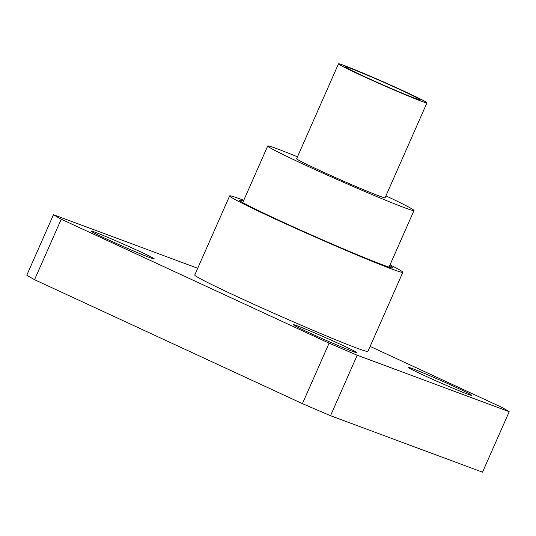 <?xml version="1.0" encoding="UTF-8"?>
<svg xmlns="http://www.w3.org/2000/svg" width="536" height="536" viewBox="0 0 536 536"><rect width="100%" height="100%" fill="white"/><g stroke="black" fill="none" stroke-linecap="round" stroke-linejoin="round"><path stroke-width="0.8" d="M385.927 195.848A79.938 2.62 -156.2 0 1 414 210.507A79.938 2.62 -156.2 0 1 403.146 207.191A79.938 2.62 -156.2 0 1 320.421 171.996A79.938 2.62 -156.2 0 1 267.719 145.986A79.938 2.62 -156.2 0 1 297.467 156.834M414.844 98.242A41.218 1.353 -156.2 0 1 372.781 80.367A41.218 1.353 -156.2 0 1 345.017 66.739A41.218 1.353 -156.2 0 1 383.267 82.088A41.218 1.353 -156.2 0 1 420.398 99.984A41.218 1.353 -156.2 0 1 414.844 98.242M420.392 100.822A48.341 1.581 -156.2 0 1 370.369 79.542A48.341 1.581 -156.2 0 1 338.497 63.818A48.341 1.581 -156.2 0 1 383.367 81.874A48.341 1.581 -156.2 0 1 426.958 102.832A48.341 1.581 -156.2 0 1 420.392 100.822M426.958 102.832L385.089 197.757A48.341 1.581 -156.2 0 1 378.523 195.747A48.341 1.581 -156.2 0 1 328.501 174.468A48.341 1.581 -156.2 0 1 296.629 158.743L338.497 63.818M340.762 344.501A34.599 1.132 -156.2 0 1 356.795 352.655A34.599 1.132 -156.2 0 1 324.675 339.73A34.599 1.132 -156.2 0 1 293.473 324.729A34.599 1.132 -156.2 0 1 340.762 344.501M138.275 250.808A34.599 1.132 -156.2 0 1 154.308 258.968A34.599 1.132 -156.2 0 1 122.195 246.044A34.599 1.132 -156.2 0 1 90.993 231.043A34.599 1.132 -156.2 0 1 138.275 250.808M455.654 387.186A34.599 1.132 -156.2 0 1 471.687 395.34A34.599 1.132 -156.2 0 1 439.574 382.416A34.599 1.132 -156.2 0 1 408.372 367.415A34.599 1.132 -156.2 0 1 455.654 387.186M357.204 355.227L509.2 411.695L482.521 472.183L330.524 415.715L357.204 355.227A254.426 8.335 -156.2 0 1 329.097 343.147L302.418 403.642L34.559 279.698L61.238 219.211L329.097 343.147M509.2 411.695A254.426 8.335 -156.2 0 0 501.441 407.179L370.128 346.417M197.71 268.275L53.479 214.695L26.8 275.182A254.426 8.335 -156.2 0 0 34.559 279.698M61.238 219.211A254.426 8.335 -156.2 0 1 53.479 214.695M390.041 264.831A94.644 3.102 -156.2 0 1 402.824 272.281L367.937 351.388A94.644 3.102 -156.2 0 1 356.661 348.045A94.644 3.102 -156.2 0 1 258.633 306.458A94.644 3.102 -156.2 0 1 194.742 275.002L229.636 195.895A94.644 3.102 -156.2 0 1 243.759 200.31M330.524 415.715A254.426 8.335 -156.2 0 1 302.418 403.642M389.712 265.575A83.958 2.754 -156.2 0 1 393.015 268.013A83.958 2.754 -156.2 0 1 383.052 265.005A83.958 2.754 -156.2 0 1 296.79 228.43A83.958 2.754 -156.2 0 1 239.404 200.263A83.958 2.754 -156.2 0 1 243.424 201.06M402.824 272.281A94.644 3.102 -156.2 0 1 391.555 268.938A94.644 3.102 -156.2 0 1 293.52 227.358A94.644 3.102 -156.2 0 1 229.636 195.895M267.719 145.986L242.748 202.595M414 210.507L389.029 267.116"/></g></svg>
